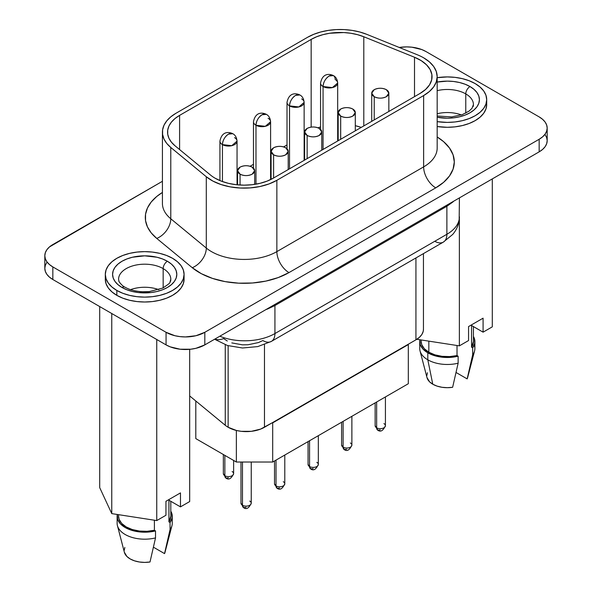 <?xml version="1.0" encoding="UTF-8"?>
<svg xmlns="http://www.w3.org/2000/svg" width="592" height="592" viewBox="0 0 592 592"><rect width="100%" height="100%" fill="white"/><g stroke="black" fill="none" stroke-linecap="round" stroke-linejoin="round"><path stroke-width="0.89" d="M162.423 132.149L162.423 203.463A46.235 26.692 0 0 0 170.785 218.774A17.124 11.455 -50.5 0 1 156.762 238.428A63.366 36.586 180 0 1 162.423 192.437L156.762 196.463L151.234 201.983L147.46 207.977L145.543 214.26L145.543 220.638L147.46 226.914L151.234 232.908L156.762 238.428L192.267 267.71L201.361 273.696L212.491 278.403L225.115 281.614L238.65 283.168L252.444 282.991L265.845 281.104L278.218 277.574L288.977 272.594L435.742 187.856L443.623 182.314L449.476 175.987L453.087 169.127L454.301 161.986L453.087 154.852L449.476 147.993L443.623 141.666L437.177 136.974A63.366 36.586 180 0 1 435.742 187.856A17.124 9.886 60 0 1 423.635 166.885A46.235 26.692 0 0 0 437.177 148.007L437.177 76.694A46.235 26.692 180 0 1 423.635 95.571L276.864 180.308A46.235 26.692 180 0 1 206.297 176.742L170.785 147.46A46.235 26.692 180 0 1 162.423 132.149A46.235 26.692 180 0 1 175.965 113.272L307.529 37.318A46.235 26.692 180 0 1 366.751 34.329L417.456 54.827A46.235 26.692 180 0 1 423.635 57.816A46.235 26.692 180 0 1 437.177 76.694L436.289 71.484L433.655 66.482L429.385 61.864L423.635 57.816A46.235 26.692 0 0 0 417.456 54.827L366.751 34.329L359.766 31.998L352.196 30.407L344.255 29.6L336.197 29.6L328.257 30.407L320.686 31.998L313.708 34.329L307.529 37.318L175.965 113.272L170.785 116.839L166.759 120.872L163.999 125.245L162.6 129.826L162.6 134.48L163.999 139.061L166.759 143.434L170.785 147.46L170.785 218.774L170.785 147.46L206.297 176.742L206.297 248.055L206.297 176.742L212.935 181.108L221.053 184.549L230.266 186.887L240.145 188.019L250.209 187.893L259.984 186.517L269.012 183.942L276.864 180.308L276.864 251.615L276.864 180.308L423.635 95.571L423.635 166.885L423.635 95.571L429.385 91.523L433.655 86.913L436.289 81.903L437.177 76.694M459.422 197.883L459.163 220.439C458.356 225.685 456.203 230.355 452.702 234.447L443.334 242.121A17.124 9.886 -120 0 0 446.886 234.284L274.932 333.555A17.124 9.886 60 0 1 271.38 341.399A17.124 9.886 -120 0 0 274.932 333.555A42.816 24.716 180 0 1 219.824 336.219A42.816 24.716 0 0 0 274.932 333.555L274.932 305.539L446.886 206.268A17.124 9.886 60 0 1 446.93 205.098A17.124 9.886 -120 0 0 446.886 206.268L452.776 202.064A42.816 24.716 180 0 0 453.679 201.199A42.816 24.716 180 0 1 452.776 202.064L446.886 206.268L446.886 234.284A42.816 24.716 0 0 0 459.422 216.805A42.816 24.716 180 0 1 446.886 234.284L446.886 206.268L274.932 305.539L274.932 333.555L446.886 234.284A17.124 9.886 60 0 1 443.334 242.121A17.124 9.886 60 0 1 434.772 241.27M158.804 289.651A26.115 15.081 0 0 0 130.58 289.651A26.115 15.081 180 0 1 158.804 289.651M118.814 277.241A26.115 15.081 180 0 1 136.345 264.979A26.115 15.081 180 0 1 163.163 268.605A26.115 15.081 180 0 1 170.807 279.269L169.948 282.155C170.614 282.562 168.195 284.537 162.682 288.089L149.28 291.597L142.531 291.767C135.39 291.345 129.544 289.821 124.986 287.187C122.204 286.143 118.119 280.771 118.888 281L118.578 279.269A26.115 15.081 180 0 1 134.702 265.342A26.115 15.081 180 0 1 163.163 268.605L163.163 287.86L163.163 268.605A5.994 3.463 -60 0 1 167.395 261.264A32.109 18.537 0 0 0 121.989 261.264A32.109 18.537 0 0 0 121.989 287.483A5.994 3.463 -60 0 1 124.986 287.187A5.994 3.463 120 0 0 121.989 287.483L117.993 284.671L115.026 281.466L113.198 277.988L112.584 274.377L113.198 270.759L115.026 267.281L117.993 264.076L121.989 261.264L126.851 258.963L132.408 257.246L144.692 255.833L156.984 257.246L162.534 258.963L167.395 261.264L171.391 264.076L174.359 267.281L176.187 270.759L176.801 274.377L176.187 277.988L174.359 281.466L171.391 284.671L167.395 287.483L162.534 289.791L156.984 291.501L150.96 292.559L138.432 292.559L132.408 291.501L126.851 289.791L121.989 287.483A32.109 18.537 0 0 0 167.395 287.483A32.109 18.537 0 0 0 167.395 261.264A5.994 3.463 120 0 0 163.163 268.605A26.115 15.081 180 0 1 170.57 281.296M116.839 290.457A39.39 22.74 180 0 1 105.302 274.377A39.39 22.74 180 0 1 129.618 253.369A39.39 22.74 180 0 1 172.546 258.297A39.39 22.74 180 0 1 184.082 274.377A39.39 22.74 180 0 1 159.766 295.386A39.39 22.74 180 0 1 116.839 290.457L116.839 295.349L116.839 290.457L122.81 293.284L129.618 295.386L137.011 296.681L144.692 297.117L152.373 296.681L159.766 295.386L166.574 293.284L172.546 290.457L177.445 287.009L181.085 283.08L183.328 278.81L184.082 274.377L183.328 269.937L181.085 265.675L177.445 261.738L172.546 258.297L166.574 255.47L159.766 253.369L152.373 252.074L144.692 251.637L137.011 252.074L129.618 253.369L122.81 255.47L116.839 258.297L111.94 261.738L108.306 265.675L106.064 269.937L105.302 274.377L106.064 278.81L108.306 283.08L111.94 287.009L116.839 290.457M105.302 279.269A39.39 22.74 0 0 0 116.839 295.349L122.81 298.176L129.618 300.277L137.011 301.572L144.692 302.009L152.373 301.572L159.766 300.277L166.574 298.176L172.546 295.349L177.445 291.9L181.085 287.971L183.328 283.709L184.082 279.269A39.39 22.74 0 0 1 159.766 300.277A39.39 22.74 0 0 1 116.839 295.349L111.94 291.9L108.306 287.971L106.064 283.709L105.302 279.269L105.302 274.377M461.42 114.937A26.115 15.081 0 0 0 437.177 113.731A26.115 15.081 180 0 1 461.42 114.937M437.177 116.032L451.755 116.898L462.263 114.648L469.19 111.044L472.031 108.255L473.422 104.555A26.115 15.081 180 0 0 465.771 93.891A5.994 3.463 -60 0 1 470.011 86.55A32.109 18.537 0 0 0 437.177 82.073L447.308 81.126L453.568 81.481L459.592 82.532L465.149 84.249L470.011 86.55L474.007 89.362L476.974 92.567L478.802 96.045L479.416 99.663L478.802 103.282L476.974 106.76L474.007 109.964L470.011 112.769L465.149 115.077L459.592 116.787L453.568 117.845L447.308 118.2L437.177 117.253A32.109 18.537 0 0 0 474.629 109.402A32.109 18.537 0 0 0 470.011 86.55A5.994 3.463 120 0 0 465.771 93.891A26.115 15.081 180 0 0 437.177 90.657A26.115 15.081 180 0 1 465.771 93.891L465.771 113.146L465.771 93.891A26.115 15.081 180 0 1 473.186 106.582M437.177 121.641L447.308 122.403L454.989 121.967L462.382 120.672L469.19 118.57L475.161 115.743L480.06 112.295L483.694 108.366L485.936 104.096L486.698 99.663L485.936 95.223L483.694 90.961L480.06 87.031L475.161 83.583L469.19 80.756L462.382 78.655L454.989 77.36L447.308 76.923L437.177 77.685A39.39 22.74 180 0 1 475.161 83.583A39.39 22.74 180 0 1 486.698 99.663A39.39 22.74 180 0 1 437.177 121.634M437.177 126.533A39.39 22.74 0 0 0 486.698 104.555L485.936 108.995L483.694 113.257L480.06 117.186L475.161 120.635L469.19 123.462L462.382 125.563L454.989 126.858L447.308 127.295L437.177 126.533M249.743 501.069A5.136 2.967 180 0 1 251.245 503.17A5.136 2.967 180 0 1 248.078 505.908A5.136 2.967 180 0 1 242.476 505.265A5.136 2.967 120 0 0 243.541 507.618L242.476 505.265A5.136 2.967 0 0 0 248.078 505.908A5.136 2.967 0 0 0 251.245 503.17C248.936 508.291 246.368 509.771 243.541 507.618L246.109 507.366M383.912 423.606A5.136 2.967 180 0 1 385.422 425.707A5.136 2.967 180 0 1 382.247 428.445A5.136 2.967 180 0 1 376.645 427.801A5.136 2.967 120 0 0 377.711 430.155L376.645 427.801A5.136 2.967 0 0 0 382.247 428.445A5.136 2.967 0 0 0 385.422 425.707C383.113 430.828 380.545 432.308 377.711 430.155L380.279 429.903M350.368 442.971A5.136 2.967 180 0 1 351.877 445.073A5.136 2.967 180 0 1 348.703 447.811A5.136 2.967 180 0 1 343.108 447.167A5.136 2.967 120 0 0 344.167 449.52L343.108 447.167A5.136 2.967 0 0 0 348.703 447.811A5.136 2.967 0 0 0 351.877 445.073C349.569 450.194 347.001 451.674 344.167 449.52L346.742 449.269M316.831 462.337A5.136 2.967 180 0 1 318.333 464.439A5.136 2.967 180 0 1 315.159 467.177A5.136 2.967 180 0 1 309.564 466.533A5.136 2.967 120 0 0 310.63 468.886L309.564 466.533A5.136 2.967 0 0 0 315.159 467.177A5.136 2.967 0 0 0 318.333 464.439C316.024 469.56 313.457 471.04 310.63 468.886L313.198 468.635M283.287 481.703A5.136 2.967 180 0 1 284.789 483.805A5.136 2.967 180 0 1 281.622 486.543A5.136 2.967 180 0 1 276.02 485.899A5.136 2.967 120 0 0 277.086 488.252L276.02 485.899A5.136 2.967 0 0 0 281.622 486.543A5.136 2.967 0 0 0 284.789 483.805C282.48 488.925 279.912 490.405 277.086 488.252L279.653 488M232.123 471.535A5.136 2.967 180 0 1 233.625 473.63A5.136 2.967 180 0 1 230.458 476.368A5.136 2.967 180 0 1 224.856 475.731A5.136 2.967 120 0 0 225.922 478.077L224.856 475.731A5.136 2.967 0 0 0 230.458 476.368A5.136 2.967 0 0 0 233.625 473.63C231.317 478.75 228.749 480.238 225.922 478.077L228.49 477.825M224.856 455.381L224.856 475.731L224.856 455.381M242.476 462.026L242.476 505.265L242.476 462.026M276.02 460.102L276.02 485.899L276.02 460.102M309.564 440.737L309.564 466.533L309.564 440.737M343.108 421.371L343.108 447.167L343.108 421.371M376.645 402.005L376.645 427.801L376.645 402.005M225.263 344.773L225.263 425.285A25.685 14.83 0 0 0 228.142 427.269L228.142 345.713L228.142 427.269A25.685 14.83 180 0 1 225.263 425.285L189.677 395.944L225.263 425.285L225.263 344.773M329.122 76.028C325.445 78.566 323.424 82.066 323.062 86.521L332.393 87.586L337.684 83.021A8.562 4.943 180 0 1 332.393 87.586A8.562 4.943 180 0 1 323.062 86.521L323.062 149.436L323.062 86.521A8.562 4.943 180 0 1 320.553 83.021A8.562 4.943 0 0 0 323.062 86.521A8.562 4.943 -60 0 1 329.122 76.028A8.562 4.943 -60 0 1 333.4 75.606L329.122 76.028M335.176 79.528A8.562 4.943 180 0 1 337.684 83.021C337.292 79.343 335.864 76.871 333.4 75.606A8.562 4.943 -60 0 1 335.176 79.528M295.578 95.393C291.9 97.932 289.88 101.432 289.525 105.887L298.856 106.952L304.14 102.386A8.562 4.943 180 0 1 298.856 106.952A8.562 4.943 180 0 1 289.525 105.887L289.525 168.801L289.525 105.887A8.562 4.943 180 0 1 287.016 102.386A8.562 4.943 0 0 0 289.525 105.887A8.562 4.943 -60 0 1 295.578 95.393A8.562 4.943 -60 0 1 299.855 94.972L295.578 95.393M301.631 98.894A8.562 4.943 180 0 1 304.14 102.386C303.748 98.709 302.327 96.237 299.855 94.972A8.562 4.943 -60 0 1 299.863 94.972C296.881 93.447 289.133 91.582 287.016 102.386L287.016 148.77M262.034 114.759C258.356 117.297 256.336 120.798 255.981 125.252L265.312 126.318L270.596 121.752A8.562 4.943 180 0 1 265.312 126.318A8.562 4.943 180 0 1 255.981 125.252L255.981 184.156L255.981 125.252A8.562 4.943 180 0 1 253.472 121.752A8.562 4.943 0 0 0 255.981 125.252A8.562 4.943 -60 0 1 262.034 114.759A8.562 4.943 -60 0 1 266.311 114.337L262.034 114.759M268.087 118.259A8.562 4.943 180 0 1 270.596 121.752C270.211 118.074 268.783 115.603 266.311 114.337A8.562 4.943 -60 0 1 266.319 114.337C263.344 112.813 255.589 110.948 253.472 121.752L253.472 168.135M228.49 134.125C224.812 136.663 222.792 140.163 222.437 144.618L231.768 145.684L237.052 141.118A8.562 4.943 180 0 1 231.768 145.684A8.562 4.943 180 0 1 222.437 144.618L222.437 181.566L222.437 144.618A8.562 4.943 180 0 1 219.928 141.118A8.562 4.943 0 0 0 222.437 144.618A8.562 4.943 -60 0 1 228.49 134.125A8.562 4.943 -60 0 1 232.774 133.703L228.49 134.125M234.543 137.625A8.562 4.943 180 0 1 237.052 141.118C236.667 137.44 235.239 134.969 232.774 133.703L232.774 133.703C229.8 132.179 222.044 130.314 219.928 141.118L219.928 180.59M374.225 96.688L374.225 119.902L374.225 96.688A8.562 4.943 180 0 1 371.717 93.196A8.562 4.943 180 0 1 377.008 88.63A8.562 4.943 180 0 1 386.339 89.695A8.562 4.943 180 0 1 388.848 93.196A8.562 4.943 180 0 1 383.557 97.761A8.562 4.943 180 0 1 374.225 96.688C378.266 98.605 382.299 98.605 386.339 96.688L388.848 93.196L386.339 89.695C382.299 87.779 378.266 87.779 374.225 89.695L371.717 93.196L374.225 96.688M340.681 116.054L340.681 139.268L340.681 116.054A8.562 4.943 180 0 1 338.173 112.561A8.562 4.943 180 0 1 343.464 107.996A8.562 4.943 180 0 1 352.795 109.061A8.562 4.943 180 0 1 355.304 112.561A8.562 4.943 180 0 1 350.013 117.127A8.562 4.943 180 0 1 340.681 116.054C344.722 117.971 348.755 117.971 352.795 116.054L355.304 112.561L352.795 109.061C348.755 107.145 344.722 107.145 340.681 109.061L338.173 112.561L340.681 116.054M307.137 135.42L307.137 158.634L307.137 135.42A8.562 4.943 180 0 1 304.636 131.927A8.562 4.943 180 0 1 309.919 127.361A8.562 4.943 180 0 1 319.251 128.427A8.562 4.943 180 0 1 321.759 131.927A8.562 4.943 180 0 1 316.476 136.493A8.562 4.943 180 0 1 307.137 135.42C311.177 137.337 315.21 137.337 319.251 135.42L321.759 131.927L319.251 128.427C315.21 126.518 311.177 126.518 307.137 128.427L304.636 131.927L307.137 135.42M273.6 154.786L273.6 178L273.6 154.786A8.562 4.943 180 0 1 271.092 151.293A8.562 4.943 180 0 1 276.375 146.727A8.562 4.943 180 0 1 285.707 147.793A8.562 4.943 180 0 1 288.215 151.293A8.562 4.943 180 0 1 282.932 155.859A8.562 4.943 180 0 1 273.6 154.786C277.633 156.702 281.674 156.702 285.707 154.786L288.215 151.293L285.707 147.793C281.674 145.884 277.633 145.884 273.6 147.793L271.092 151.293L273.6 154.786M240.056 174.152L240.056 185.037L240.056 174.152A8.562 4.943 180 0 1 237.547 170.659A8.562 4.943 180 0 1 242.831 166.093A8.562 4.943 180 0 1 252.162 167.159A8.562 4.943 180 0 1 254.671 170.659A8.562 4.943 180 0 1 249.387 175.225A8.562 4.943 180 0 1 240.056 174.152C244.089 176.068 248.129 176.068 252.162 174.152L254.671 170.659L252.162 167.159C248.129 165.249 244.089 165.249 240.056 167.159L237.547 170.659L240.056 174.152M273.238 178.207A41.1 23.732 180 0 1 215.111 178.207A41.1 23.732 180 0 1 210.5 175.04L174.995 145.765A41.1 23.732 180 0 1 167.566 132.149A41.1 23.732 180 0 1 179.598 115.373L179.598 149.561L179.598 115.373L311.163 39.412L179.598 115.373L174.995 118.541L171.414 122.122L168.964 126.007L167.721 130.085L167.721 134.221L168.964 138.291L171.414 142.176L174.995 145.765L210.5 175.04A41.1 23.732 180 0 0 215.111 178.207L221.334 181.159L228.445 183.35L236.156 184.704L244.17 185.155L252.192 184.704L259.903 183.35L267.007 181.159L273.238 178.207L420.002 93.477L273.238 178.207M421.193 339.956L421.193 341.562A26.115 15.081 0 0 0 428.837 352.225L428.837 341.14L428.837 352.225L424.309 348.71L421.726 344.596L421.193 341.436M419.735 341.562L419.735 348.555A27.572 15.917 0 0 0 427.809 359.81A27.572 15.917 180 0 1 420.039 350.923L426.987 377.585A20.55 11.862 0 0 0 432.774 384.215L427.809 359.81L427.809 352.817A27.572 15.917 180 0 1 419.735 341.562A27.572 15.917 180 0 1 419.913 339.756L420.239 344.588L422.954 349.028L427.809 352.817L434.373 355.622L442.076 357.191L450.231 357.39L458.134 356.206L457.017 355.563L449.639 356.584L442.061 356.332L434.928 354.845L428.837 352.225A26.115 15.081 0 0 0 457.017 355.563L457.017 345.499L457.017 355.563L458.134 356.206A27.572 15.917 180 0 1 427.809 352.817L427.809 359.81A27.572 15.917 0 0 0 458.134 363.199L458.134 356.206L458.134 363.199A27.572 15.917 180 0 1 427.809 359.81L432.774 384.215A20.55 11.862 0 0 0 452.628 387.286L458.134 363.199L452.628 387.286L447.308 387.686L441.987 387.286L437.029 386.095L432.774 384.215L429.511 381.751L426.958 377.489M170.807 516.135L168.935 521.885L168.935 500.21L168.935 521.885A26.115 15.081 0 0 0 170.807 516.276L170.807 501.291M165.042 552.195L170.052 529.522L164.546 553.609A20.55 11.862 0 0 0 165.013 552.299L171.961 525.637A27.572 15.917 180 0 1 170.052 529.522A27.572 15.917 0 0 0 172.265 523.269L172.265 516.276A27.572 15.917 180 0 1 170.052 522.529L170.052 529.522L170.052 522.529L172.109 517.963L171.761 513.257L170.807 511.17M170.807 511.177A27.572 15.917 180 0 1 172.265 516.276M545.099 134.613L546.653 137.581L547.186 140.667L546.653 143.752L545.099 146.72L542.568 149.458L539.157 151.855L539.157 139.268L204.817 332.297L204.817 344.884L276.723 303.363L204.817 344.884L195.93 348.311L190.787 349.213L180.094 349.213L170.215 346.853L166.063 344.884L52.843 279.513L49.432 277.115L46.901 274.385L45.347 271.417L44.814 268.324L45.347 265.238L46.901 262.271M168.935 500.21L180.479 506.87L189.677 501.565L180.479 506.87L180.479 492.892L165.945 501.283L165.945 515.262L156.747 520.575L165.945 515.262L165.945 501.283L180.479 492.892L180.479 506.87L168.935 500.21M99.708 487.645L111.762 513.619L156.747 520.575L156.747 339.505L156.747 520.575L111.762 513.619L111.762 313.531L111.762 513.619L99.708 487.645L99.708 306.575L99.708 487.645M189.677 349.324L189.677 501.565L189.677 349.324M168.935 521.885L170.052 522.529L168.935 521.885M117.12 516.276L117.12 523.269A27.572 15.917 0 0 0 155.518 537.906L155.518 530.92A27.572 15.917 180 0 1 117.12 516.276A27.572 15.917 180 0 1 117.297 514.47L117.623 519.295L120.339 523.742L125.193 527.531L131.764 530.336L139.46 531.905L147.615 532.104L155.518 530.92L154.401 530.277L147.023 531.298L139.446 531.046L132.312 529.551L126.229 526.939L121.693 523.424L119.11 519.302L118.578 516.15M118.578 514.67L118.578 516.276A26.115 15.081 0 0 0 154.401 530.277L155.518 530.92L155.518 537.906L150.013 561.993L155.518 537.906A27.572 15.917 180 0 1 117.431 525.637L124.372 552.299A20.55 11.862 0 0 0 150.013 561.993L144.692 562.4L139.372 561.993L134.421 560.809L130.159 558.922L126.895 556.465L124.342 552.195M164.546 553.609L153.439 547.2L164.546 553.609M124.142 550.538L124.845 547.467M154.401 530.277L154.401 520.213L154.401 530.277M416.827 339.283L459.362 345.861L468.561 340.548L459.362 345.861L459.362 218.596L459.362 345.861L416.827 339.283M426.758 375.824L427.454 372.753M539.157 151.855L467.251 193.369L539.157 151.855A27.402 15.821 0 0 0 547.186 140.667L547.186 128.079A27.402 15.821 180 0 1 539.157 139.268L539.157 151.855M272.083 422.873L260.576 429.111L251.319 431.331L241.292 431.331L236.474 430.488L228.142 427.269A25.685 14.83 0 0 0 264.469 427.269L415.932 339.823L272.083 422.873L408.317 344.574L408.317 383.72L408.317 344.574L272.69 422.873L272.69 462.026L272.69 422.873L272.083 422.873M311.163 127.125L311.163 39.412A41.1 23.732 180 0 1 363.799 36.756L363.799 125.918L363.799 36.756L414.511 57.254L363.799 36.756L357.598 34.691L350.864 33.27L343.811 32.553L329.589 33.27L322.855 34.691L316.653 36.756L311.163 39.412L311.163 127.125M237.052 173.789L237.547 173.508L237.052 173.789M250.068 166.278L253.472 164.31L250.068 166.278M270.596 154.423L271.092 154.142L270.596 154.423M283.612 146.912L287.016 144.944L283.612 146.912M304.14 135.057L304.636 134.776L304.14 135.057M361.253 127.391A41.1 23.732 0 0 0 355.304 125.704L361.253 127.391M338.173 124.083A41.1 23.732 0 0 0 337.684 124.098L338.173 124.083M320.553 126.947A41.1 23.732 0 0 0 317.985 127.828L320.553 126.947M414.511 96.644L414.511 57.254A41.1 23.732 180 0 1 432.042 76.694A41.1 23.732 180 0 1 420.002 93.477L425.604 89.444L429.563 84.811L431.686 79.794L431.879 74.629L430.14 69.56L426.529 64.831L421.238 60.665L414.511 57.254L414.511 96.644M162.423 203.367A46.235 26.692 0 0 0 170.785 218.774L206.297 248.055A46.235 26.692 0 0 0 276.864 251.615L423.635 166.885A46.235 26.692 0 0 0 437.177 148.007M276.723 303.363L467.251 193.369L276.723 303.363M204.817 344.884L204.817 332.297A27.402 15.821 180 0 1 166.063 332.297L166.063 344.884A27.402 15.821 0 0 0 204.817 344.884M547.186 128.079L546.653 124.993L545.099 122.026L542.568 119.295L539.157 116.898L425.937 51.526L421.785 49.558L411.906 47.197L406.556 46.894L399.252 47.464A27.402 15.821 180 0 1 425.937 51.526L539.157 116.898A27.402 15.821 180 0 1 547.186 128.079L546.653 131.165L545.099 134.132L542.568 136.87L539.157 139.268L204.817 332.297L195.93 335.731L185.444 336.929L180.094 336.626L174.958 335.731L166.063 332.297L52.843 266.925L52.843 279.513L166.063 344.884L166.063 332.297L52.843 266.925A27.402 15.821 180 0 1 44.814 255.744A27.402 15.821 180 0 1 52.843 244.555L162.423 181.293L49.432 246.953L46.901 249.691L45.347 252.658L44.814 255.744L45.347 258.83L46.901 261.797L49.432 264.535L52.843 266.925L52.843 279.513A27.402 15.821 0 0 1 44.814 268.324L44.814 255.744M267.562 308.994L274.932 305.539A17.124 9.886 60 0 1 274.977 304.377A17.124 9.886 -120 0 0 274.932 305.539L267.562 308.994A42.816 24.716 180 0 1 266.074 309.52M214.593 339.238L227.476 345.513L242.498 348L257.779 346.594L271.38 341.399A17.124 9.886 60 0 1 262.818 340.548L258.46 342.568L248.011 344.766L242.417 344.833L231.812 342.909M227.298 340.999L223.613 338.565A17.124 11.455 -50.5 0 1 214.896 339.061M423.45 329.256L423.236 331.276L421.904 334.406L419.432 337.307L415.932 339.823L415.932 257.942L415.932 339.823A25.685 14.83 0 0 0 423.45 329.337L423.45 253.598M264.469 344.625L264.469 427.269L264.469 344.625M195.797 400.991L195.797 438.605L195.797 400.991M408.317 383.72L272.69 462.026L236.363 462.026L236.363 430.458L236.363 462.026L195.797 438.605L236.363 462.026L272.69 462.026L408.317 383.72M375.143 402.871L375.143 425.707A5.136 2.967 0 0 0 376.645 427.801L375.143 425.707L377.711 430.155M341.599 422.237L341.599 445.073A5.136 2.967 0 0 0 343.108 447.167L341.599 445.073L344.167 449.52M308.055 441.602L308.055 464.439A5.136 2.967 0 0 0 309.564 466.533L308.055 464.439L310.63 468.886M274.518 460.968L274.518 483.805A5.136 2.967 0 0 0 276.02 485.899L274.518 483.805L277.086 488.252M240.974 462.026L240.974 503.17A5.136 2.967 0 0 0 242.476 505.265L240.974 503.17L243.541 507.618M223.354 454.515L223.354 473.63A5.136 2.967 0 0 0 224.856 475.731L223.354 473.63L225.922 478.077M473.422 341.421L471.55 347.171L471.55 325.496L483.087 332.164L492.292 326.851L492.292 178.91L492.292 326.851L483.087 332.164L483.087 318.178L468.561 326.569L468.561 340.548L468.561 326.569L483.087 318.178L483.087 332.164L471.55 325.496L471.55 347.171L472.668 347.815L474.725 343.256L474.377 338.543L473.422 336.456M473.422 326.577L473.422 341.562A26.115 15.081 0 0 1 471.55 347.171L472.668 347.815L472.668 354.808A27.572 15.917 0 0 0 474.88 348.555L474.88 341.562A27.572 15.917 180 0 1 472.668 347.815L472.668 354.808L467.155 378.895A20.55 11.862 0 0 0 467.628 377.585L474.569 350.923A27.572 15.917 180 0 1 472.668 354.808L467.155 378.895L456.055 372.486L467.155 378.895L467.658 377.489M473.422 336.463A27.572 15.917 180 0 1 474.88 341.562M474.207 345.062A27.572 15.917 180 0 1 474.569 350.923M156.762 238.428A17.124 11.455 129.5 0 0 170.785 218.774L206.297 248.055A17.124 11.455 -50.5 0 1 192.267 267.71L156.762 238.428M206.297 248.055A46.235 26.692 0 0 0 276.864 251.615A17.124 9.886 -120 0 0 288.977 272.594A63.366 36.586 180 0 1 192.267 267.71A17.124 11.455 129.5 0 0 206.297 248.055M288.977 272.594A17.124 9.886 60 0 1 276.864 251.615L423.635 166.885A17.124 9.886 -120 0 0 435.742 187.856L288.977 272.594M486.698 99.663L486.698 104.555M233.625 460.443L233.625 473.63M251.245 462.026L251.245 503.17M284.789 455.041L284.789 483.805M318.333 435.675L318.333 464.439M351.877 416.309L351.877 445.073M385.422 396.943L385.422 425.707M337.684 141L337.684 83.021M304.14 160.365L304.14 102.386M270.596 179.605L270.596 121.752M237.052 184.8L237.052 141.118M388.848 111.459L388.848 93.196M355.304 130.825L355.304 112.561M321.759 150.19L321.759 131.927M288.215 169.556L288.215 151.293M254.671 184.371L254.671 170.659M237.547 184.845L237.547 170.659M271.092 179.361L271.092 151.293M304.636 160.077L304.636 131.927M338.173 140.711L338.173 112.561M371.717 121.345L371.717 93.196M320.553 129.404L320.553 83.021C322.677 72.217 330.425 74.081 333.4 75.606M184.082 274.377L184.082 279.269M443.334 242.121L271.38 341.399"/></g></svg>

